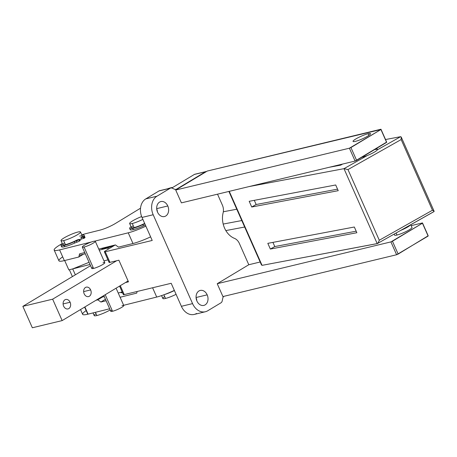 <?xml version="1.0" encoding="UTF-8"?>
<svg xmlns="http://www.w3.org/2000/svg" width="457" height="457" viewBox="0 0 457 457"><rect width="100%" height="100%" fill="white"/><g stroke="black" fill="none" stroke-linecap="round" stroke-linejoin="round"><path stroke-width="0.69" d="M410.563 224.833A9.477 1.428 156.1 0 1 400.738 230.379A9.477 1.428 -23.9 0 0 410.563 224.833A9.477 1.428 -23.9 0 1 400.738 230.379M433.996 211.117L433.87 211.631L433.996 211.117L433.373 210.671L433.996 211.117L433.87 211.631L433.996 211.117L432.471 210.231L433.373 210.671L432.471 210.231L401.155 139.556L401.212 137.009M229.265 191.346L262.061 265.357L229.265 191.346L262.061 265.357L377.419 243.541M376.865 148.234L377.425 149.502A9.477 1.428 156.1 0 1 377.385 149.81A9.477 1.428 156.1 0 1 367.257 155.534L343.984 168.667L347.971 169.581L379.287 240.251L347.971 169.581L379.287 240.251L378.345 242.536L377.202 243.621L343.984 168.667L347.971 169.581L401.155 139.556L401.337 137.42L401.155 139.556L347.971 169.581L343.984 168.667L377.202 243.621L262.061 265.357L377.202 243.621L378.345 242.536L379.287 240.251L432.471 210.231L379.287 240.251L378.345 242.536L377.202 243.621L343.984 168.667L367.257 155.534A9.477 1.428 -23.9 0 0 377.385 149.81L400.658 136.677L401.337 137.42L400.658 136.677L377.385 149.81A9.477 1.428 156.1 0 1 367.257 155.534A9.477 1.428 156.1 0 1 362.447 157.139L362.447 157.139A9.477 1.428 156.1 0 1 361.824 157.277A9.477 1.428 -23.9 0 0 362.447 157.139A9.477 1.428 -23.9 0 0 367.257 155.534L343.984 168.667L248.928 186.61M377.385 149.81A9.477 1.428 -23.9 0 0 375.077 149.548A9.477 1.428 156.1 0 1 377.385 149.81L400.658 136.677L385.531 139.534M328.943 167.348L340.745 165.12L342.636 164.052L340.745 165.12L328.943 167.348L340.745 165.12L342.636 164.052M338.226 190.678L251.721 207.01L249.191 201.297L335.695 184.971L338.226 190.678L251.721 207.01L256.149 204.513L337.546 189.147L256.149 204.513L251.721 207.01L249.191 201.297L335.695 184.971L338.226 190.678L335.695 184.971L249.191 201.297L251.721 207.01L338.226 190.678M354.329 227.015L356.86 232.727L270.35 249.054L267.819 243.347L354.329 227.015L356.86 232.727L270.35 249.054L267.819 243.347L354.329 227.015L267.819 243.347L270.35 249.054L274.783 246.557L356.18 231.191L274.783 246.557L270.35 249.054L356.86 232.727L354.329 227.015M410.597 224.77L433.87 211.631L410.597 224.77M262.061 265.357L261.381 264.614M396.973 235.047L396.07 233.013M401.155 139.556L432.471 210.231L401.155 139.556L347.971 169.581M254.298 200.337L256.149 204.513L254.298 200.337L256.149 204.513L337.546 189.147M272.932 242.381L274.783 246.557L272.932 242.381L274.783 246.557L356.18 231.191M205.37 311.748L194.191 314.439A14.218 10.837 -103.5 0 1 181.389 306.31A14.218 10.837 76.5 0 0 196.556 313.468A14.218 10.837 -103.5 0 1 181.389 306.31L171.186 283.289L181.389 306.31L192.568 303.614A14.218 10.837 76.5 0 0 205.37 311.748A14.218 10.837 76.5 0 0 207.735 310.771L220.96 302.825A3.553 2.708 76.5 0 0 222.216 300.877L222.765 298.187L222.216 300.877A3.553 2.708 -103.5 0 1 220.96 302.825L207.735 310.771A14.218 10.837 -103.5 0 1 192.568 303.614L153.186 214.744L142.007 217.435L152.21 240.456L105.247 251.761L109.943 262.364L118.889 260.21L128.474 281.838L125.458 282.569L128.474 281.838L118.889 260.21L109.943 262.364L118.889 260.21L128.474 281.838L125.458 282.569M196.813 300.78A7.7 5.872 76.5 0 0 196.087 297.764A7.7 5.872 -103.5 0 1 196.813 300.78A7.7 5.872 -103.5 0 0 196.087 297.764M120.277 285.676L124.224 294.594L120.277 285.676L124.224 294.594L171.186 283.289L124.224 294.594A3.553 0.537 156.1 0 1 123.95 293.971A3.553 0.537 -23.9 0 0 124.224 294.594A3.553 0.537 156.1 0 1 123.344 294.611L119.574 286.099M124.224 294.594L171.186 283.289L181.389 306.31L192.568 303.614L153.186 214.744A14.218 10.837 -103.5 0 1 156.962 196.202L170.187 188.255A3.553 2.708 -103.5 0 1 172.278 188.187L174.483 189.227A3.553 2.708 76.5 0 0 176.573 189.164L205.581 171.729A2.371 1.805 -103.5 0 1 206.467 171.541L175.711 190.021L181.406 202.868L355.095 161.053L386.662 142.081L380.967 129.228L386.662 142.081L380.967 129.228L207.278 171.049L380.927 129.525L207.278 171.049L206.467 171.541A2.371 1.805 76.5 0 0 205.976 171.569A2.371 1.805 76.5 0 0 205.581 171.729L194.402 174.425A2.371 1.805 -103.5 0 1 195.219 174.226A2.371 1.805 -103.5 0 0 194.402 174.425L171.786 188.016L194.402 174.425A2.371 1.805 -103.5 0 1 194.796 174.26L205.976 171.569M115.198 244.975L105.378 250.882A3.553 0.537 -23.9 0 0 105.247 251.761L109.943 262.364A3.553 0.537 156.1 0 1 109.663 261.741A3.553 0.537 -23.9 0 0 109.943 262.364A3.553 0.537 156.1 0 1 109.063 262.381L104.362 251.778A3.553 0.537 -23.9 0 0 105.247 251.761L152.21 240.456L142.007 217.435A14.218 10.837 -103.5 0 1 145.783 198.892L156.962 196.202A14.218 10.837 76.5 0 0 153.186 214.744L142.007 217.435A14.218 10.837 -103.5 0 1 145.783 198.892L159.007 190.946A3.553 2.708 -103.5 0 1 160.236 190.649A3.553 2.708 76.5 0 0 159.007 190.946A3.553 2.708 -103.5 0 1 159.602 190.706L170.781 188.01A3.553 2.708 76.5 0 0 170.187 188.255L159.007 190.946L170.187 188.255L156.962 196.202L145.783 198.892L159.007 190.946L145.783 198.892L156.962 196.202A14.218 10.837 76.5 0 0 153.186 214.744L192.568 303.614A14.218 10.837 76.5 0 0 207.735 310.771L220.96 302.825A3.553 2.708 76.5 0 0 222.216 300.877L222.765 298.187A3.553 2.708 76.5 0 1 223.884 296.33A3.553 2.708 76.5 0 0 222.765 298.187A3.553 2.708 76.5 0 1 223.884 296.33M217.526 194.174L222.399 205.164A9.477 7.226 -103.5 0 1 223.125 212.813A18.954 14.453 76.5 0 0 234.441 238.354A9.477 7.226 -103.5 0 1 239.377 243.478L248.797 264.74L260.164 262.004L248.797 264.74L217.229 283.711L222.925 296.564L396.613 254.743L428.135 236.069L422.485 222.925L428.18 235.772L422.485 222.925L411.169 225.649M239.377 243.478L248.797 264.74L217.229 283.711L390.918 241.896L422.445 223.216L428.18 235.772L398.15 254.086L392.454 241.239L390.918 241.896L396.613 254.743L398.15 254.086L392.454 241.239L422.445 223.216L428.135 236.069L396.613 254.743L390.918 241.896L217.229 283.711L222.925 296.564L396.613 254.743L222.925 296.564L217.229 283.711L248.797 264.74L239.377 243.478A9.477 7.226 76.5 0 0 234.441 238.354A18.954 14.453 -103.5 0 1 223.125 212.813A9.477 7.226 76.5 0 0 222.399 205.164A9.477 7.226 76.5 0 1 223.125 212.813A18.954 14.453 76.5 0 0 234.441 238.354A9.477 7.226 76.5 0 1 239.377 243.478M196.91 301.009A7.7 5.872 76.5 0 0 205.124 304.888A7.7 5.872 76.5 0 0 207.17 294.845A7.7 5.872 76.5 0 0 198.955 290.966A7.7 5.872 76.5 0 0 196.91 301.009A7.7 5.872 76.5 0 0 203.845 305.413A7.7 5.872 76.5 0 0 207.17 294.845L196.07 297.513L207.17 294.845A7.7 5.872 76.5 0 0 200.24 290.441A7.7 5.872 76.5 0 0 196.91 301.009A7.7 5.872 76.5 0 0 207.278 302.408A7.7 5.872 76.5 0 0 201.937 290.355A7.7 5.872 76.5 0 0 196.91 301.009M167.788 205.97A7.7 5.872 76.5 0 0 159.573 202.091A7.7 5.872 76.5 0 0 157.528 212.134A7.7 5.872 76.5 0 0 165.742 216.012A7.7 5.872 76.5 0 0 167.788 205.97A7.7 5.872 76.5 0 0 160.858 201.566A7.7 5.872 76.5 0 0 157.528 212.134A7.7 5.872 76.5 0 0 164.463 216.538A7.7 5.872 76.5 0 0 167.788 205.97L156.688 208.643M411.883 227.255A9.54 1.44 156.1 0 1 407.221 230.945A9.54 1.44 156.1 0 1 396.927 235.058A9.54 1.44 156.1 0 1 394.551 234.938A9.54 1.44 -23.9 0 0 394.562 235.104A9.54 1.44 -23.9 0 0 396.927 235.058A9.54 1.44 -23.9 0 0 406.781 231.173A9.54 1.44 -23.9 0 0 412.003 227.38A9.54 1.44 -23.9 0 0 411.883 227.255A9.54 1.44 -23.9 0 1 407.221 230.945A9.54 1.44 -23.9 0 1 396.927 235.058A9.54 1.44 -23.9 0 1 394.551 234.938M157.431 211.905A7.7 5.872 76.5 0 0 156.705 208.889A7.7 5.872 -103.5 0 1 157.431 211.905A7.7 5.872 -103.5 0 0 156.705 208.889M206.467 171.541L175.711 190.021L206.467 171.541A2.371 1.805 76.5 0 0 205.581 171.729L176.573 189.164A3.553 2.708 -103.5 0 1 174.483 189.227L172.278 188.187L174.483 189.227A3.553 2.708 76.5 0 0 175.979 189.409A3.553 2.708 76.5 0 0 176.573 189.164L175.345 189.461L176.573 189.164L205.581 171.729L194.402 174.425L171.786 188.016M156.962 196.202L170.187 188.255A3.553 2.708 76.5 0 1 172.278 188.187A3.553 2.708 76.5 0 0 170.781 188.01M175.711 190.021L349.399 148.199L380.927 129.525L386.616 142.373L356.631 160.396L350.936 147.548L349.399 148.199L355.095 161.053L356.631 160.396L350.936 147.548L380.927 129.525L386.616 142.373L355.095 161.053L349.399 148.199L175.711 190.021L181.406 202.868L355.095 161.053L181.406 202.868L175.711 190.021L349.399 148.199L355.095 161.053M368.113 133.73A9.54 1.44 156.1 0 1 367.765 136.106A9.54 1.44 156.1 0 1 355.409 141.367A9.54 1.44 156.1 0 1 355.763 138.997A9.54 1.44 156.1 0 1 368.113 133.73L368.856 135.409L368.113 133.73A9.54 1.44 -23.9 0 0 358.265 137.62A9.54 1.44 -23.9 0 0 353.044 141.413A9.54 1.44 -23.9 0 0 355.409 141.367A9.54 1.44 -23.9 0 0 365.263 137.483A9.54 1.44 -23.9 0 0 370.484 133.684A9.54 1.44 -23.9 0 0 368.113 133.73L368.856 135.409M109.943 262.364L105.247 251.761A3.553 0.537 156.1 0 1 105.378 250.882A3.553 0.537 -23.9 0 0 104.362 251.778M241.793 220.548L223.187 224.061M172.677 187.479A10.665 1.611 -23.9 0 0 170.889 187.77A10.665 1.611 -23.9 0 1 172.677 187.479A10.665 1.611 -23.9 0 0 170.889 187.77A10.665 1.611 -23.9 0 0 167.616 188.775A10.665 1.611 -23.9 0 1 170.889 187.77A10.665 1.611 -23.9 0 0 167.616 188.775M150.61 236.857A20.731 3.13 156.1 0 1 132.987 243.518A20.731 3.13 156.1 0 0 150.61 236.857A20.731 3.13 156.1 0 1 132.987 243.518L128.24 232.813A20.731 3.13 -23.9 0 0 145.869 226.146A20.731 3.13 156.1 0 1 128.24 232.813L94.81 241.136L128.24 232.813L132.987 243.518L118.494 247.128L115.404 244.923L98.752 249.071L115.404 244.923L118.494 247.128L132.987 243.518L118.494 247.128L115.404 244.923L98.752 249.071M91.417 241.982L59.604 249.899A20.731 3.13 156.1 0 1 62.289 243.535A20.731 3.13 -23.9 0 0 54.172 250.07A20.731 3.13 -23.9 0 0 59.604 249.899L91.417 241.982L59.604 249.899L64.351 260.61A20.731 3.13 156.1 0 1 58.913 260.781L54.172 250.07M81.786 234.898A20.731 3.13 -23.9 0 1 86.647 233.441L99.992 230.122L86.647 233.441A20.731 3.13 -23.9 0 0 81.786 234.898A20.731 3.13 156.1 0 1 86.647 233.441L99.992 230.122A11.848 1.788 -23.9 0 0 115.341 223.519L140.522 208.198L115.341 223.519A11.848 1.788 156.1 0 1 99.992 230.122A11.848 1.788 -23.9 0 0 115.341 223.519L140.522 208.198M129.657 228.409A12.619 1.902 -23.9 0 0 132.787 228.351A12.619 1.902 -23.9 0 0 142.835 224.644A3.553 0.537 156.1 0 1 144.846 223.844A3.553 0.537 -23.9 0 0 142.835 224.644L143.407 225.929A12.619 1.902 156.1 0 1 133.353 229.637L132.787 228.351L133.353 229.637A12.619 1.902 156.1 0 1 130.222 229.694L129.657 228.409A12.619 1.902 -23.9 0 1 131.028 226.689A12.619 1.902 -23.9 0 0 132.787 228.351A12.619 1.902 -23.9 0 0 142.835 224.644L143.407 225.929A12.619 1.902 156.1 0 1 133.353 229.637A12.619 1.902 156.1 0 1 130.753 228.694A12.619 1.902 -23.9 0 0 133.353 229.637A12.619 1.902 -23.9 0 0 143.407 225.929A3.553 0.537 156.1 0 1 145.417 225.13A3.553 0.537 -23.9 0 0 143.407 225.929A3.553 0.537 156.1 0 1 145.417 225.13M61.021 245.5A12.619 1.902 -23.9 0 0 64.151 245.438A12.619 1.902 -23.9 0 0 74.2 241.736L74.771 243.021A3.553 0.537 156.1 0 1 76.93 242.17L76.359 240.885A3.553 0.537 -23.9 0 0 74.2 241.736L74.771 243.021A12.619 1.902 156.1 0 1 64.717 246.723L64.151 245.438L64.717 246.723A12.619 1.902 -23.9 0 0 74.771 243.021A12.619 1.902 156.1 0 1 64.717 246.723A12.619 1.902 156.1 0 1 62.118 245.78A12.619 1.902 -23.9 0 0 64.717 246.723A12.619 1.902 156.1 0 1 61.586 246.786L61.021 245.5A12.619 1.902 -23.9 0 1 62.392 243.775A12.619 1.902 -23.9 0 0 64.151 245.438A12.619 1.902 -23.9 0 0 74.2 241.736A3.553 0.537 156.1 0 1 76.359 240.885A2.371 0.36 -23.9 0 0 78.981 239.702L79.604 239.331L77.273 239.891A10.665 1.611 156.1 0 1 65.454 244.655L63.649 240.588A10.665 1.611 -23.9 0 0 74.662 236.24A10.665 1.611 -23.9 0 0 80.501 231.996L82.306 236.069A10.665 1.611 156.1 0 1 80.826 237.754L81.397 239.04A10.665 1.611 156.1 0 1 79.906 240.011A10.665 1.611 -23.9 0 0 81.397 239.04L84.351 238.103A2.371 0.36 -23.9 0 0 84.774 237.451A2.371 0.36 156.1 0 1 84.351 238.103L83.78 236.817A2.371 0.36 -23.9 0 0 84.202 236.172A3.553 0.537 156.1 0 1 83.888 235.915A12.619 1.902 -23.9 0 0 81.889 235.138A12.619 1.902 -23.9 0 1 84.094 235.275A12.619 1.902 -23.9 0 1 83.888 235.915A3.553 0.537 -23.9 0 0 83.831 236.098A3.553 0.537 -23.9 0 0 84.202 236.172A2.371 0.36 -23.9 0 1 84.454 236.218L85.025 237.503A2.371 0.36 156.1 0 1 84.351 238.103L81.397 239.04L80.826 237.754L83.157 237.194L83.722 238.48L83.157 237.194L83.78 236.817A2.371 0.36 -23.9 0 0 84.454 236.218M84.682 236.732A12.619 1.902 -23.9 0 0 84.545 236.423A12.619 1.902 156.1 0 1 84.682 236.732A12.619 1.902 156.1 0 0 84.659 236.56L84.094 235.275M64.717 246.723L64.151 245.438A12.619 1.902 -23.9 0 0 74.2 241.736L74.771 243.021A3.553 0.537 156.1 0 1 76.93 242.17A2.371 0.36 -23.9 0 0 79.547 240.988L80.169 240.616L79.604 239.331L78.981 239.702L79.547 240.988A2.371 0.36 156.1 0 1 76.93 242.17L76.359 240.885A2.371 0.36 -23.9 0 0 78.981 239.702L79.547 240.988L80.169 240.616L79.547 240.988L78.981 239.702L79.604 239.331L80.169 240.616L79.604 239.331L77.273 239.891A10.665 1.611 156.1 0 1 65.454 244.655A10.665 1.611 156.1 0 1 62.809 244.706L61.004 240.639A10.665 1.611 -23.9 0 0 63.649 240.588L65.454 244.655A10.665 1.611 156.1 0 1 64.62 242.781A10.665 1.611 156.1 0 0 65.454 244.655L63.649 240.588A10.665 1.611 -23.9 0 0 77.462 234.704A10.665 1.611 -23.9 0 0 77.856 232.047A10.665 1.611 -23.9 0 0 66.842 236.395A10.665 1.611 -23.9 0 0 61.004 240.639M83.363 254.246L78.838 257L83.363 254.246L78.838 257L79.558 253.846L84.745 252.555L79.558 253.846L78.838 257L64.351 260.61A20.731 3.13 156.1 0 1 62.695 256.868A20.731 3.13 156.1 0 0 64.351 260.61L78.838 257L64.351 260.61M95.93 300.3L97.821 299.832L95.93 300.3L97.821 299.832L102.345 297.079L97.821 299.832L100.911 302.031L106.098 300.74L100.911 302.031L97.821 299.832L102.345 297.079M84.882 306.938L88.075 314.148A20.731 3.13 156.1 0 1 87.784 314.216L84.625 307.093L87.784 314.216A20.731 3.13 156.1 0 1 86.167 310.571A20.731 3.13 -23.9 0 0 87.784 314.216A20.731 3.13 -23.9 0 0 88.075 314.148L109.657 308.772L88.075 314.148A20.731 3.13 156.1 0 1 87.784 314.216A20.731 3.13 156.1 0 1 82.637 314.319L80.529 309.555M123.664 305.287L156.711 297.056A20.731 3.13 -23.9 0 0 174.34 290.395A20.731 3.13 156.1 0 1 156.711 297.056L123.664 305.287L156.711 297.056L152.592 287.767M120.105 297.256L136.752 293.108L137.123 291.486L136.752 293.108L120.105 297.256L136.752 293.108L137.123 291.486M105.447 299.272L100.911 302.031L105.447 299.272L100.911 302.031L106.098 300.74M164.229 294.656A12.619 1.902 -23.9 0 0 172.695 291.349A3.553 0.537 156.1 0 1 174.443 290.629A3.553 0.537 156.1 0 0 172.695 291.349A12.619 1.902 156.1 0 1 164.229 294.656A12.619 1.902 156.1 0 0 172.695 291.349A3.553 0.537 156.1 0 1 174.443 290.629M176.082 294.325A10.665 1.611 156.1 0 1 164.857 298.592A10.665 1.611 156.1 0 1 164.669 296.576A10.665 1.611 -23.9 0 0 165.503 298.45A10.665 1.611 -23.9 0 0 176.082 294.325A10.665 1.611 156.1 0 1 165.503 298.45L163.874 294.788L165.503 298.45A10.665 1.611 156.1 0 1 162.852 298.501L161.567 295.605M110.177 309.949A10.665 1.611 156.1 0 1 97.29 315.433A10.665 1.611 156.1 0 1 96.033 313.668A10.665 1.611 -23.9 0 0 96.867 315.541A10.665 1.611 -23.9 0 0 110.177 309.949A10.665 1.611 156.1 0 1 96.867 315.541L95.433 312.314L96.867 315.541A10.665 1.611 156.1 0 1 94.216 315.593L93.034 312.914M144.669 223.439A10.665 1.611 156.1 0 1 134.09 227.569A10.665 1.611 156.1 0 0 144.669 223.439A10.665 1.611 156.1 0 1 134.09 227.569L132.284 223.496A10.665 1.611 -23.9 0 0 142.864 219.371A10.665 1.611 -23.9 0 1 132.284 223.496L134.09 227.569A10.665 1.611 156.1 0 1 131.445 227.62L129.639 223.547A10.665 1.611 -23.9 0 0 132.284 223.496A10.665 1.611 -23.9 0 1 130.925 221.999A10.665 1.611 -23.9 0 1 141.641 216.549A10.665 1.611 -23.9 0 0 129.639 223.547M134.09 227.569A10.665 1.611 156.1 0 1 133.255 225.695A10.665 1.611 156.1 0 0 134.09 227.569L132.284 223.496M80.501 231.996A10.665 1.611 -23.9 0 0 77.856 232.047A10.665 1.611 -23.9 0 0 64.043 237.931A10.665 1.611 -23.9 0 0 63.649 240.588M84.351 238.103L83.78 236.817L80.826 237.754A10.665 1.611 156.1 0 0 79.661 236.12A10.665 1.611 156.1 0 1 80.826 237.754L83.78 236.817L84.351 238.103L81.397 239.04A10.665 1.611 156.1 0 1 79.906 240.011M76.011 240.856L77.759 239.965L76.011 240.856M81.752 237.406L83.5 236.515L81.752 237.406M84.002 236.172L83.888 235.915A12.619 1.902 -23.9 0 0 81.889 235.138M65.454 244.655A10.665 1.611 156.1 0 0 77.273 239.891L79.604 239.331M77.57 240.165L76.011 240.856L77.484 239.971M83.311 236.715L81.752 237.406L83.225 236.52M122.505 292.726A12.619 1.902 156.1 0 1 120.888 292.314A12.619 1.902 -23.9 0 0 122.505 292.726A12.619 1.902 156.1 0 1 120.911 292.491L120.842 292.326M122.179 291.983L118.22 293M104.259 296.587L100.517 297.547M75.354 274.817L72.709 268.91L89.069 262.318L72.709 268.91L75.354 274.817L72.709 268.91L68.836 269.904L64.677 260.524M107.943 259.862L103.985 260.878M90.023 264.466L73.12 268.802L90.023 264.466L73.12 268.802L89.069 262.318M79.227 255.309L85.276 253.755M99.238 250.168L107.743 247.985L108.258 249.151L107.743 247.985L99.238 250.168L107.743 247.985L108.258 249.151M113.982 245.278L107.743 247.985M101.385 248.414A12.619 1.902 -23.9 0 0 104.493 248.317A12.619 1.902 -23.9 0 0 111.708 245.843A12.619 1.902 156.1 0 1 104.493 248.317L104.225 247.705L104.493 248.317A12.619 1.902 156.1 0 1 101.385 248.414A12.619 1.902 156.1 0 0 104.493 248.317L104.225 247.705M116.626 260.753L52.652 299.181L22.85 306.356L90.56 265.677L22.85 306.356L32.338 327.772L22.85 306.356L52.652 299.181L116.626 260.753L52.652 299.181L62.146 320.597L128.091 280.981L62.146 320.597L52.652 299.181L22.85 306.356L32.338 327.772L62.146 320.597L128.091 280.981M63.632 306.144A4.856 3.707 -103.5 0 1 64.928 299.809A4.856 3.707 -103.5 0 1 70.11 302.254A4.856 3.707 -103.5 0 1 68.818 308.589A4.856 3.707 -103.5 0 1 63.632 306.144A4.856 3.707 76.5 0 0 68.007 308.921A4.856 3.707 76.5 0 0 70.11 302.254L63.106 303.939L70.11 302.254A4.856 3.707 76.5 0 0 65.734 299.478A4.856 3.707 76.5 0 0 63.632 306.144A4.856 3.707 76.5 0 0 70.178 307.03A4.856 3.707 76.5 0 0 66.808 299.426A4.856 3.707 76.5 0 0 63.632 306.144M84.168 293.811A4.856 3.707 -103.5 0 1 85.459 287.476A4.856 3.707 -103.5 0 1 90.64 289.921A4.856 3.707 -103.5 0 1 89.349 296.256A4.856 3.707 -103.5 0 1 84.168 293.811A4.856 3.707 76.5 0 0 88.538 296.587A4.856 3.707 76.5 0 0 90.64 289.921L83.637 291.606L90.64 289.921A4.856 3.707 76.5 0 0 86.27 287.145A4.856 3.707 76.5 0 0 84.168 293.811A4.856 3.707 76.5 0 0 90.709 294.696A4.856 3.707 76.5 0 0 87.338 287.093A4.856 3.707 76.5 0 0 84.168 293.811M62.146 320.597L32.338 327.772L62.146 320.597L52.652 299.181M103.031 262.746A7.106 1.074 156.1 0 1 102.768 264.517A7.106 1.074 156.1 0 1 93.559 268.436A7.106 1.074 156.1 0 1 93.011 267.191A7.106 1.074 156.1 0 0 94.165 268.282A7.106 1.074 156.1 0 0 103.059 264.34A7.106 1.074 156.1 0 0 103.031 262.746M95.307 241.296L104.796 262.712A7.106 1.074 156.1 0 1 100.906 265.54A7.106 1.074 156.1 0 1 93.559 268.436L84.071 247.026A7.106 1.074 -23.9 0 0 91.417 244.129A7.106 1.074 -23.9 0 0 95.307 241.296A7.106 1.074 -23.9 0 0 93.542 241.33A7.106 1.074 -23.9 0 0 86.202 244.227A7.106 1.074 -23.9 0 0 82.306 247.06A7.106 1.074 -23.9 0 0 84.071 247.026L93.559 268.436A7.106 1.074 156.1 0 1 91.8 268.47L82.306 247.06M93.542 241.33A7.106 1.074 -23.9 0 0 84.334 245.255A7.106 1.074 -23.9 0 0 84.071 247.026A7.106 1.074 -23.9 0 0 93.279 243.101A7.106 1.074 -23.9 0 0 93.542 241.33A7.106 1.074 -23.9 0 0 82.568 246.534A7.106 1.074 -23.9 0 0 90.315 244.666A7.106 1.074 -23.9 0 0 93.542 241.33M116.089 288.196L123.778 305.544A7.106 1.074 156.1 0 1 119.883 308.372A7.106 1.074 156.1 0 1 112.542 311.268L105.213 294.725L112.542 311.268A7.106 1.074 156.1 0 1 110.777 311.303L103.808 295.57M112.542 311.268A7.106 1.074 -23.9 0 0 121.751 307.35A7.106 1.074 -23.9 0 0 122.013 305.579A7.106 1.074 156.1 0 1 122.042 307.167A7.106 1.074 156.1 0 1 113.147 311.108A7.106 1.074 156.1 0 1 111.988 310.023A7.106 1.074 -23.9 0 0 112.542 311.268L105.213 294.725M401.337 137.42L400.658 136.677M362.367 156.951L362.447 157.139A9.477 1.428 156.1 0 1 361.824 157.277M379.287 240.251L432.471 210.231M251.721 207.01L256.149 204.513M270.35 249.054L274.783 246.557M181.389 306.31L192.568 303.614M157.528 212.134A7.7 5.872 -103.5 0 1 162.549 201.48A7.7 5.872 -103.5 0 1 167.896 213.539A7.7 5.872 -103.5 0 1 157.528 212.134M260.164 262.004L248.797 264.74M428.135 236.069L422.485 222.925M422.445 223.216L390.918 241.896L396.613 254.743M390.918 241.896L217.229 283.711M392.454 241.239L398.15 254.086M105.247 251.761L152.21 240.456L142.007 217.435L153.186 214.744M205.581 171.729L194.402 174.425M176.573 189.164L175.345 189.461M170.187 188.255L159.007 190.946M386.616 142.373L380.967 129.228M380.927 129.525L349.399 148.199M350.936 147.548L356.631 160.396M355.409 141.367A9.54 1.44 -23.9 0 0 370.136 134.392A9.54 1.44 -23.9 0 0 359.745 136.894A9.54 1.44 -23.9 0 0 355.409 141.367M207.17 294.845L196.07 297.513M94.81 241.136L128.24 232.813A20.731 3.13 -23.9 0 0 145.869 226.146M78.838 257L79.558 253.846L84.745 252.555M132.987 243.518L128.24 232.813M87.784 314.216L84.625 307.093M88.075 314.148L109.657 308.772M97.821 299.832L100.911 302.031M165.503 298.45L163.874 294.788M96.867 315.541L95.433 312.314M141.641 216.549A10.665 1.611 -23.9 0 0 129.639 223.547A10.665 1.611 -23.9 0 0 142.864 219.371M133.353 229.637L132.787 228.351A12.619 1.902 -23.9 0 0 142.835 224.644L143.407 225.929M80.826 237.754L81.397 239.04M77.856 232.047A10.665 1.611 -23.9 0 0 61.392 239.851A10.665 1.611 -23.9 0 0 73.011 237.052A10.665 1.611 -23.9 0 0 77.856 232.047M79.547 240.988A2.371 0.36 156.1 0 1 76.93 242.17L76.359 240.885A2.371 0.36 -23.9 0 0 78.981 239.702M83.157 237.194L83.722 238.48M72.709 268.91L73.12 268.802M22.85 306.356L90.56 265.677M93.559 268.436L84.071 247.026M63.106 303.939L70.11 302.254M83.637 291.606L90.64 289.921M367.257 155.534A9.477 1.428 156.1 0 1 362.447 157.139M145.783 198.892A14.218 10.837 76.5 0 0 142.007 217.435M62.289 243.535A20.731 3.13 -23.9 0 0 59.604 249.899M76.93 242.17A3.553 0.537 -23.9 0 0 74.771 243.021M174.34 290.395A20.731 3.13 156.1 0 1 156.711 297.056M131.028 226.689A12.619 1.902 -23.9 0 0 132.787 228.351M144.846 223.844A3.553 0.537 -23.9 0 0 142.835 224.644M62.392 243.775A12.619 1.902 -23.9 0 0 64.151 245.438M83.78 236.817A2.371 0.36 -23.9 0 0 84.202 236.172A3.553 0.537 -23.9 0 1 83.888 235.915M76.359 240.885A3.553 0.537 -23.9 0 0 74.2 241.736M111.708 245.843A12.619 1.902 156.1 0 1 104.493 248.317M434.059 211.568L377.442 243.53M401.229 137.043L434.144 211.317M228.894 191.437L261.49 264.991M412.014 227.546L410.757 224.718M394.174 234.081L394.682 235.229M236.777 209.226L223.33 211.762M225.844 230.579L244.666 227.026M72.4 276.588L69.378 269.767"/></g></svg>
